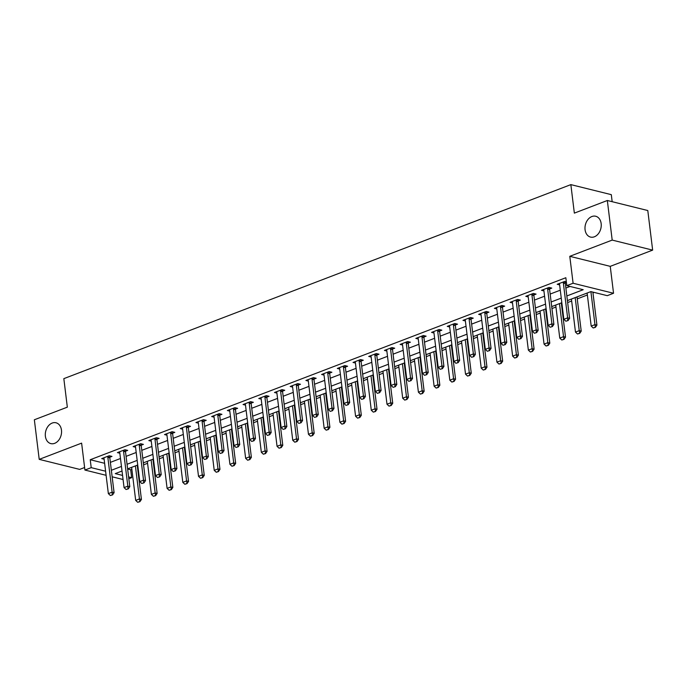 <?xml version="1.0" encoding="UTF-8"?>
<svg xmlns="http://www.w3.org/2000/svg" width="687" height="687" viewBox="0 0 687 687"><rect width="100%" height="100%" fill="white"/><g stroke="black" fill="none" stroke-linecap="round" stroke-linejoin="round"><path stroke-width="1.03" d="M61.469 430.122A10.734 7.952 103.9 0 1 50.847 443.613A10.734 7.952 103.9 0 1 45.385 436.279A10.734 7.952 103.9 0 1 56.016 422.78A10.734 7.952 103.9 0 1 61.469 430.122M601.159 223.593A10.734 7.952 103.9 0 1 590.537 237.084A10.734 7.952 103.9 0 1 585.075 229.741A10.734 7.952 103.9 0 1 595.698 216.25A10.734 7.952 103.9 0 1 601.159 223.593M127.627 469.006L130.685 469.762L131.664 477.68L128.83 478.762M612.169 201.703L611.301 194.653L570.854 184.623L63.831 378.649L67.335 407.159L34.35 419.774L39.211 459.363L79.666 469.393L84.613 467.503M570.854 184.623L574.349 213.125L607.334 200.501L647.789 210.531L652.65 250.12L612.194 240.089L569.789 256.32L573.095 283.242L613.543 293.263L607.265 295.668L590.863 291.606L567.41 300.58M569.789 256.32L610.245 266.35L652.65 250.12M610.245 266.35L613.543 293.263M130.685 469.762L131.87 469.307M137.46 467.169L137.975 466.971M143.566 464.833L147.576 463.296M153.167 461.157L153.682 460.96M159.272 458.822L163.283 457.284M168.873 455.146L169.388 454.957M174.979 452.81L178.989 451.282M184.58 449.135L185.095 448.946M190.685 446.799L194.696 445.27M200.286 443.124L200.802 442.935M206.392 440.788L210.402 439.259M215.993 437.112L216.508 436.923M222.099 434.777L226.109 433.248M231.699 431.101L232.215 430.912M237.805 428.774L241.815 427.237M247.406 425.098L247.921 424.901M253.512 422.763L257.522 421.225M263.112 419.087L263.628 418.89M269.218 416.751L273.228 415.214M278.828 413.076L279.334 412.878M284.925 410.74L288.935 409.203M294.534 407.065L295.041 406.867M300.631 404.729L304.642 403.192M310.241 401.053L310.747 400.856M316.338 398.718L320.348 397.18M325.947 395.042L326.454 394.845M332.044 392.706L336.055 391.169M341.654 389.031L342.16 388.833M347.751 386.695L351.77 385.158M357.36 383.02L357.867 382.822M363.457 380.684L367.476 379.147M373.067 377.008L373.573 376.811M379.164 374.673L383.183 373.135M388.773 370.997L389.28 370.8M394.87 368.661L398.889 367.124M404.48 364.986L404.987 364.788M410.577 362.65L414.596 361.113M420.186 358.975L420.693 358.777M426.284 356.639L430.302 355.102M435.893 352.963L436.4 352.766M441.99 350.628L446.009 349.09M451.599 346.952L452.106 346.755M457.705 344.616L461.716 343.079M467.306 340.941L467.813 340.743M473.412 338.605L477.422 337.068M483.013 334.93L483.519 334.741M489.118 332.594L493.129 331.065M498.719 328.918L499.226 328.73M504.825 326.583L508.835 325.054M514.426 322.907L514.932 322.718M520.531 320.571L524.542 319.043M530.132 316.896L530.647 316.707M536.238 314.56L540.248 313.032M545.839 310.885L546.354 310.696M551.944 308.557L555.955 307.02M561.545 304.882L562.06 304.685M567.651 302.546L571.661 301.009M577.252 298.871L587.368 294.998M592.958 292.86L594.118 292.413M607.334 200.501L612.194 240.089M566.844 295.968L583.211 289.708L566.809 285.646L565.839 277.728L90.237 459.732L104.63 463.304M110.375 462.368L120.483 458.495M126.082 456.357L136.189 452.484M141.788 450.346L151.896 446.473M157.495 444.334L167.602 440.461M173.201 438.323L183.317 434.459M188.908 432.312L199.024 428.448M204.614 426.301L214.73 422.436M220.321 420.289L230.437 416.425M236.027 414.278L246.144 410.414M251.734 408.276L261.85 404.403M267.441 402.264L277.557 398.391M283.147 396.253L293.263 392.38M298.854 390.242L308.97 386.369M314.56 384.231L324.676 380.358M330.267 378.219L340.383 374.346M345.973 372.208L356.089 368.335M361.68 366.197L371.796 362.324M377.386 360.186L387.502 356.313M393.093 354.174L403.209 350.301M408.799 348.163L418.915 344.29M424.506 342.152L434.622 338.279M440.212 336.141L450.328 332.268M455.919 330.129L466.035 326.256M471.626 324.118L481.742 320.245M487.332 318.107L497.448 314.242M503.039 312.096L513.155 308.231M518.754 306.084L528.861 302.22M534.46 300.073L544.568 296.209M550.167 294.062L560.274 290.197M565.873 288.059L570.064 286.453M566.337 281.807L564.748 281.421L557.209 284.298L559.63 284.899M565.324 282.924L566.423 282.503M549.617 288.935L551.773 288.102L549.042 287.424L541.502 290.309L543.924 290.91M533.911 294.946L536.066 294.113L533.335 293.435L525.795 296.32L528.217 296.921M518.204 300.958L520.36 300.125L517.629 299.446L510.089 302.332L512.511 302.933M502.498 306.96L504.653 306.136L501.922 305.457L494.382 308.343L496.804 308.944M486.791 312.971L488.946 312.147L486.216 311.469L478.676 314.354L481.098 314.955M471.084 318.983L473.24 318.158L470.509 317.48L462.969 320.365L465.391 320.966M455.378 324.994L457.533 324.17L454.803 323.491L447.263 326.377L449.676 326.978M439.671 331.005L441.827 330.181L439.096 329.502L431.556 332.388L433.969 332.989M423.965 337.016L426.12 336.192L423.39 335.514L415.85 338.399L418.263 339M408.258 343.028L410.414 342.203L407.683 341.525L400.143 344.41L402.556 345.011M392.552 349.039L394.707 348.215L391.976 347.536L384.437 350.422L386.85 351.023M376.837 355.05L379.001 354.226L376.27 353.547L368.73 356.433L371.143 357.034M361.13 361.061L363.294 360.237L360.563 359.559L353.024 362.444L355.437 363.045M345.424 367.073L347.588 366.248L344.857 365.57L337.317 368.455L339.73 369.056M329.717 373.084L331.881 372.26L329.15 371.581L321.61 374.467L324.024 375.068M314.011 379.095L316.175 378.271L313.444 377.592L305.904 380.478L308.317 381.07M298.304 385.106L300.468 384.282L297.729 383.604L290.197 386.489L292.61 387.082M282.597 391.118L284.762 390.293L282.022 389.615L274.491 392.5L276.904 393.093M266.891 397.129L269.055 396.296L266.316 395.626L258.776 398.512L261.197 399.104M251.184 403.14L253.348 402.307L250.609 401.637L243.069 404.514L245.491 405.115M235.478 409.151L237.642 408.318L234.902 407.64L227.363 410.525L229.784 411.127M219.771 415.163L221.935 414.33L219.196 413.651L211.656 416.537L214.078 417.138M204.065 421.174L206.229 420.341L203.489 419.663L195.95 422.548L198.371 423.149M188.358 427.177L190.514 426.352L187.783 425.674L180.243 428.559L182.665 429.16M172.652 433.188L174.807 432.363L172.076 431.685L164.536 434.57L166.958 435.172M156.945 439.199L159.101 438.375L156.37 437.696L148.83 440.582L151.252 441.183M141.239 445.21L143.394 444.386L140.663 443.708L133.123 446.593L135.545 447.194M125.532 451.222L127.688 450.397L124.957 449.719L117.417 452.604L119.839 453.205M109.826 457.233L111.981 456.408L109.25 455.73L101.71 458.615L104.132 459.217M106.107 475.31L84.922 470.054L81.616 443.132L39.211 459.363M84.922 470.054L91.208 467.649L105.6 471.222M90.237 459.732L91.208 467.649M566.809 285.646L573.095 283.242M123.067 479.509L112.144 476.804M122.02 471.024L115.261 473.609L122.561 475.421M128.606 476.924L131.664 477.68M561.82 302.718L551.704 306.591M546.113 308.729L535.997 312.602M530.398 314.74L520.291 318.613M514.692 320.752L504.584 324.625M498.985 326.763L488.878 330.636M483.279 332.774L473.171 336.647M467.572 338.785L457.456 342.658M451.866 344.797L441.75 348.67M436.159 350.808L426.043 354.681M420.453 356.819L410.337 360.692M404.746 362.83L394.63 366.703M389.04 368.842L378.923 372.715M373.333 374.853L363.217 378.726M357.626 380.864L347.51 384.737M341.92 386.875L331.804 390.748M326.213 392.887L316.097 396.751M310.507 398.898L300.391 402.762M294.8 404.909L284.684 408.774M279.094 410.92L268.978 414.785M263.387 416.932L253.271 420.796M247.681 422.934L237.565 426.807M231.974 428.946L221.858 432.819M216.268 434.957L206.152 438.83M200.561 440.968L190.445 444.841M184.855 446.979L174.738 450.852M169.148 452.991L159.032 456.864M153.441 459.002L143.325 462.875M137.735 465.013L127.619 468.886M111.346 470.286L121.462 466.413M127.052 464.275L137.168 460.402M142.759 458.263L152.875 454.39M158.465 452.252L168.581 448.379M174.172 446.241L184.288 442.368M189.878 440.23L199.994 436.365M205.585 434.218L215.701 430.354M221.291 428.207L231.407 424.343M236.998 422.196L247.114 418.331M252.704 416.185L262.82 412.32M268.411 410.182L278.527 406.309M284.117 404.171L294.234 400.298M299.824 398.159L309.94 394.286M315.531 392.148L325.647 388.275M331.237 386.137L341.353 382.264M346.944 380.126L357.06 376.253M362.65 374.114L372.766 370.241M378.357 368.103L388.473 364.23M394.063 362.092L404.179 358.219M409.77 356.081L419.886 352.208M425.476 350.069L435.592 346.196M441.191 344.058L451.299 340.185M456.898 338.047L467.005 334.174M472.604 332.036L482.712 328.163M488.311 326.024L498.427 322.151M504.018 320.013L514.134 316.149M519.724 314.002L529.84 310.138M535.431 307.991L545.547 304.126M551.137 301.979L561.253 298.115M565.865 321.207L568.08 320.563L565.865 321.207L563.855 319.3L559.579 284.47A1.675 1.245 -76.1 0 0 559.458 284.006L559.252 283.516M563.417 281.928L563.349 282.52A1.675 1.245 -76.1 0 0 563.349 283.027L567.625 317.858L569.592 318.347L568.08 320.563M565.478 281.601L565.315 283.01A1.675 1.245 -76.1 0 0 565.315 283.516L569.592 318.347M563.855 319.3L567.625 317.858L567.754 320.486M587.127 293.031L591.189 326.076L594.959 324.642L590.897 291.614M595.088 327.261L593.199 327.982L595.414 327.338L594.959 324.642L596.926 325.123L592.872 292.104M591.189 326.076L593.199 327.982M595.414 327.338L596.926 325.123M550.158 327.218L552.374 326.574L550.158 327.218L548.149 325.312L543.872 290.481A1.675 1.245 -76.1 0 0 543.752 290.017L543.546 289.528M547.711 287.939L547.642 288.531A1.675 1.245 -76.1 0 0 547.633 289.038L551.919 323.869L553.885 324.358L552.374 326.574M549.772 287.613L549.609 289.021A1.675 1.245 -76.1 0 0 549.609 289.528L553.885 324.358M548.149 325.312L551.919 323.869L552.047 326.497M534.452 333.229L536.667 332.585L534.452 333.229L532.442 331.323L528.157 296.492A1.675 1.245 -76.1 0 0 528.045 296.028L527.839 295.539M532.004 293.95L531.927 294.543A1.675 1.245 -76.1 0 0 531.927 295.049L536.212 329.88L538.179 330.37L536.667 332.585M534.065 293.615L533.902 295.032A1.675 1.245 -76.1 0 0 533.902 295.53L538.179 330.37M532.442 331.323L536.212 329.88L536.341 332.508M518.745 339.241L520.961 338.597L518.745 339.241L516.736 337.334L512.45 302.503A1.675 1.245 -76.1 0 0 512.339 302.04L512.133 301.55M516.298 299.961L516.22 300.554A1.675 1.245 -76.1 0 0 516.22 301.061L520.506 335.891L522.472 336.381L520.961 338.597M518.359 299.626L518.196 301.043A1.675 1.245 -76.1 0 0 518.196 301.541L522.472 336.381M516.736 337.334L520.506 335.891L520.634 338.519M571.421 299.043L575.474 332.087L579.244 330.645L575.191 297.6M579.381 333.272L577.492 333.994L579.708 333.35L579.244 330.645L581.219 331.134L577.011 296.904M575.474 332.087L577.492 333.994M579.708 333.35L581.219 331.134M555.714 305.054L559.768 338.098L563.538 336.656L559.484 303.611M563.675 339.284L561.786 340.005L564.001 339.361L563.538 336.656L565.513 337.145L561.305 302.915M559.768 338.098L561.786 340.005M564.001 339.361L565.513 337.145M540.008 311.065L544.061 344.11L547.831 342.667L543.778 309.622M547.968 345.295L546.079 346.016L548.295 345.372L547.831 342.667L549.806 343.157L545.598 308.927M544.061 344.11L546.079 346.016M548.295 345.372L549.806 343.157M503.039 345.252L505.254 344.608L503.039 345.252L501.021 343.345L496.744 308.515A1.675 1.245 -76.1 0 0 496.632 308.051L496.426 307.561M500.591 305.973L500.514 306.565A1.675 1.245 -76.1 0 0 500.514 307.072L504.79 341.903L506.766 342.392L505.254 344.608M502.652 305.638L502.489 307.055A1.675 1.245 -76.1 0 0 502.489 307.553L506.766 342.392M501.021 343.345L504.79 341.903L504.928 344.531M524.301 317.076L528.355 350.121L532.124 348.678L528.071 315.634M532.262 351.306L530.373 352.027L532.588 351.383L532.124 348.678L534.1 349.168L529.892 314.938M528.355 350.121L530.373 352.027M532.588 351.383L534.1 349.168M487.332 351.255L489.548 350.619L487.332 351.255L485.314 349.357L481.037 314.517A1.675 1.245 -76.1 0 0 480.926 314.062L480.72 313.573M484.885 311.984L484.807 312.576A1.675 1.245 -76.1 0 0 484.807 313.074L489.084 347.914L491.059 348.403L489.548 350.619M486.946 311.649L486.782 313.066A1.675 1.245 -76.1 0 0 486.782 313.564L491.059 348.403M485.314 349.357L489.084 347.914L489.221 350.533M471.626 357.266L473.841 356.63L471.626 357.266L469.607 355.368L465.331 320.528A1.675 1.245 -76.1 0 0 465.219 320.073L465.013 319.584M469.169 317.995L469.101 318.588A1.675 1.245 -76.1 0 0 469.101 319.086L473.377 353.925L475.352 354.415L473.841 356.63M471.239 317.66L471.067 319.077A1.675 1.245 -76.1 0 0 471.067 319.575L475.352 354.415M469.607 355.368L473.377 353.925L473.515 356.544M455.919 363.277L458.135 362.642L455.919 363.277L453.901 361.379L449.624 326.54A1.675 1.245 -76.1 0 0 449.513 326.085L449.307 325.595M453.463 324.006L453.394 324.599A1.675 1.245 -76.1 0 0 453.394 325.097L457.671 359.936L459.646 360.426L458.135 362.642M455.533 323.671L455.361 325.088A1.675 1.245 -76.1 0 0 455.361 325.586L459.646 360.426M453.901 361.379L457.671 359.936L457.808 362.556M440.212 369.288L442.428 368.653L440.212 369.288L438.194 367.39L433.918 332.551A1.675 1.245 -76.1 0 0 433.806 332.096L433.6 331.606M437.756 330.018L437.688 330.61A1.675 1.245 -76.1 0 0 437.688 331.108L441.964 365.948L443.931 366.437L442.428 368.653M439.826 329.683L439.654 331.1A1.675 1.245 -76.1 0 0 439.654 331.598L443.931 366.437M438.194 367.39L441.964 365.948L442.093 368.567M424.506 375.3L426.721 374.664L424.506 375.3L422.488 373.402L418.211 338.562A1.675 1.245 -76.1 0 0 418.091 338.107L417.894 337.618M422.05 336.029L421.981 336.621A1.675 1.245 -76.1 0 0 421.981 337.119L426.258 371.959L428.224 372.448L426.721 374.664M424.119 335.694L423.948 337.111A1.675 1.245 -76.1 0 0 423.948 337.609L428.224 372.448M422.488 373.402L426.258 371.959L426.387 374.578M508.595 323.088L512.648 356.132L516.418 354.69L512.365 321.645M516.547 357.317L514.666 358.039L516.882 357.395L516.418 354.69L518.384 355.179L514.185 320.949M512.648 356.132L514.666 358.039M516.882 357.395L518.384 355.179M492.888 329.099L496.941 362.143L500.711 360.701L496.658 327.656M500.84 363.329L498.96 364.05L501.175 363.406L500.711 360.701L502.678 361.19L498.479 326.96M496.941 362.143L498.96 364.05M501.175 363.406L502.678 361.19M477.182 335.11L481.235 368.155L485.005 366.712L480.952 333.667M485.134 369.34L483.253 370.061L485.469 369.417L485.005 366.712L486.971 367.202L482.772 332.972M481.235 368.155L483.253 370.061M485.469 369.417L486.971 367.202M461.475 341.121L465.528 374.166L469.298 372.723L465.245 339.679M469.427 375.342L467.546 376.064L469.762 375.428L469.298 372.723L471.265 373.213L467.066 338.983M465.528 374.166L467.546 376.064M469.762 375.428L471.265 373.213M445.769 347.133L449.822 380.177L453.592 378.735L449.538 345.69M453.721 381.354L451.84 382.075L454.055 381.44L453.592 378.735L455.558 379.224L451.359 344.994M449.822 380.177L451.84 382.075M454.055 381.44L455.558 379.224M408.799 381.311L411.015 380.675L408.799 381.311L406.781 379.413L402.505 344.573A1.675 1.245 -76.1 0 0 402.384 344.118L402.187 343.629M406.343 342.032L406.275 342.633A1.675 1.245 -76.1 0 0 406.275 343.131L410.551 377.97L412.518 378.46L411.015 380.675M408.413 341.705L408.241 343.122A1.675 1.245 -76.1 0 0 408.241 343.62L412.518 378.46M406.781 379.413L410.551 377.97L410.68 380.589M430.062 353.144L434.115 386.188L437.885 384.746L433.832 351.701M438.014 387.365L436.133 388.086L438.34 387.451L437.885 384.746L439.852 385.235L435.652 351.005M434.115 386.188L436.133 388.086M438.34 387.451L439.852 385.235M393.093 387.322L395.308 386.687L393.093 387.322L391.075 385.424L386.798 350.585A1.675 1.245 -76.1 0 0 386.678 350.13L386.48 349.64M390.637 348.043L390.568 348.644A1.675 1.245 -76.1 0 0 390.568 349.142L394.845 383.981L396.811 384.471L395.308 386.687M392.706 347.716L392.535 349.133A1.675 1.245 -76.1 0 0 392.535 349.631L396.811 384.471M391.075 385.424L394.845 383.981L394.973 386.601M414.355 359.155L418.409 392.2L422.179 390.757L418.125 357.712M422.307 393.376L420.427 394.098L422.634 393.462L422.179 390.757L424.145 391.247L419.946 357.017M418.409 392.2L420.427 394.098M422.634 393.462L424.145 391.247M377.386 393.333L379.602 392.698L377.386 393.333L375.368 391.435L371.092 356.596A1.675 1.245 -76.1 0 0 370.971 356.141L370.774 355.651M374.93 354.054L374.862 354.655A1.675 1.245 -76.1 0 0 374.862 355.153L379.138 389.993L381.105 390.482L379.602 392.698M377 353.728L376.828 355.136A1.675 1.245 -76.1 0 0 376.828 355.643L381.105 390.482M375.368 391.435L379.138 389.993L379.267 392.612M398.649 365.166L402.702 398.211L406.472 396.768L402.419 363.724M406.601 399.387L404.72 400.109L406.927 399.473L406.472 396.768L408.439 397.258L404.239 363.028M402.702 398.211L404.72 400.109M406.927 399.473L408.439 397.258M361.68 399.345L363.887 398.709L361.68 399.345L359.662 397.447L355.385 362.607A1.675 1.245 -76.1 0 0 355.265 362.152L355.067 361.663M359.224 360.065L359.155 360.666A1.675 1.245 -76.1 0 0 359.155 361.164L363.432 396.004L365.398 396.493L363.887 398.709M361.293 359.739L361.122 361.147A1.675 1.245 -76.1 0 0 361.122 361.654L365.398 396.493M359.662 397.447L363.432 396.004L363.56 398.623M382.942 371.178L386.996 404.222L390.766 402.78L386.712 369.735M390.894 405.399L389.014 406.12L391.221 405.485L390.766 402.78L392.732 403.269L388.533 369.039M386.996 404.222L389.014 406.12M391.221 405.485L392.732 403.269M345.973 405.356L348.18 404.72L345.973 405.356L343.955 403.458L339.679 368.618A1.675 1.245 -76.1 0 0 339.558 368.163L339.361 367.674M343.517 366.077L343.448 366.678A1.675 1.245 -76.1 0 0 343.448 367.176L347.725 402.015L349.692 402.496L348.18 404.72M345.587 365.75L345.415 367.159A1.675 1.245 -76.1 0 0 345.415 367.665L349.692 402.496M343.955 403.458L347.725 402.015L347.854 404.634M367.236 377.189L371.289 410.233L375.059 408.791L370.997 375.746M375.188 411.41L373.307 412.131L375.514 411.496L375.059 408.791L377.026 409.28L372.826 375.05M371.289 410.233L373.307 412.131M375.514 411.496L377.026 409.28M330.267 411.367L332.474 410.723L330.267 411.367L328.249 409.469L323.972 374.63A1.675 1.245 -76.1 0 0 323.852 374.175L323.654 373.685M327.811 372.088L327.742 372.68A1.675 1.245 -76.1 0 0 327.742 373.187L332.019 408.026L333.985 408.507L332.474 410.723M329.88 371.761L329.708 373.17A1.675 1.245 -76.1 0 0 329.708 373.676L333.985 408.507M328.249 409.469L332.019 408.026L332.147 410.646M351.521 383.2L355.583 416.245L359.353 414.802L355.291 381.757M359.481 417.421L357.601 418.143L359.808 417.507L359.353 414.802L361.319 415.292L357.12 381.062M355.583 416.245L357.601 418.143M359.808 417.507L361.319 415.292M314.56 417.378L316.767 416.734L314.56 417.378L312.542 415.48L308.265 380.641A1.675 1.245 -76.1 0 0 308.145 380.186L307.948 379.696M312.104 378.099L312.035 378.692A1.675 1.245 -76.1 0 0 312.035 379.198L316.312 414.038L318.279 414.519L316.767 416.734M314.174 377.773L314.002 379.181A1.675 1.245 -76.1 0 0 314.002 379.688L318.279 414.519M312.542 415.48L316.312 414.038L316.441 416.657M298.854 423.39L301.061 422.745L298.854 423.39L296.836 421.492L292.559 386.652A1.675 1.245 -76.1 0 0 292.439 386.197L292.233 385.708M296.398 384.11L296.329 384.703A1.675 1.245 -76.1 0 0 296.329 385.209L300.605 420.049L302.572 420.53L301.061 422.745M298.459 383.784L298.295 385.192A1.675 1.245 -76.1 0 0 298.295 385.699L302.572 420.53M296.836 421.492L300.605 420.049L300.734 422.668M283.147 429.401L285.354 428.757L283.147 429.401L281.129 427.494L276.852 392.663A1.675 1.245 -76.1 0 0 276.732 392.208L276.526 391.719M280.691 390.122L280.622 390.714A1.675 1.245 -76.1 0 0 280.622 391.221L284.899 426.052L286.865 426.541L285.354 428.757M282.752 389.795L282.589 391.204A1.675 1.245 -76.1 0 0 282.589 391.71L286.865 426.541M281.129 427.494L284.899 426.052L285.028 428.679M267.441 435.412L269.647 434.768L267.441 435.412L265.422 433.506L261.146 398.675A1.675 1.245 -76.1 0 0 261.026 398.22L260.82 397.721M264.984 396.133L264.916 396.725A1.675 1.245 -76.1 0 0 264.916 397.232L269.192 432.063L271.159 432.552L269.647 434.768M267.045 395.806L266.882 397.215A1.675 1.245 -76.1 0 0 266.882 397.721L271.159 432.552M265.422 433.506L269.192 432.063L269.321 434.691M251.734 441.423L253.941 440.779L251.734 441.423L249.716 439.517L245.439 404.686A1.675 1.245 -76.1 0 0 245.319 404.222L245.113 403.733M249.278 402.144L249.209 402.737A1.675 1.245 -76.1 0 0 249.209 403.243L253.486 438.074L255.452 438.564L253.941 440.779M251.339 401.818L251.176 403.226A1.675 1.245 -76.1 0 0 251.176 403.733L255.452 438.564M249.716 439.517L253.486 438.074L253.615 440.702M236.027 447.435L238.234 446.79L236.027 447.435L234.009 445.528L229.733 410.697A1.675 1.245 -76.1 0 0 229.613 410.233L229.406 409.744M233.571 408.155L233.503 408.748A1.675 1.245 -76.1 0 0 233.503 409.254L237.779 444.085L239.746 444.575L238.234 446.79M235.632 407.829L235.469 409.237A1.675 1.245 -76.1 0 0 235.469 409.744L239.746 444.575M234.009 445.528L237.779 444.085L237.908 446.713M220.312 453.446L222.528 452.802L220.312 453.446L218.303 451.539L214.026 416.708A1.675 1.245 -76.1 0 0 213.906 416.245L213.7 415.755M217.865 414.167L217.796 414.759A1.675 1.245 -76.1 0 0 217.796 415.266L222.073 450.097L224.039 450.586L222.528 452.802M219.926 413.832L219.763 415.249A1.675 1.245 -76.1 0 0 219.763 415.747L224.039 450.586M218.303 451.539L222.073 450.097L222.202 452.724M204.606 459.457L206.821 458.813L204.606 459.457L202.596 457.551L198.32 422.72A1.675 1.245 -76.1 0 0 198.2 422.256L197.993 421.766M202.158 420.178L202.09 420.77A1.675 1.245 -76.1 0 0 202.09 421.277L206.366 456.108L208.333 456.597L206.821 458.813M204.219 419.843L204.056 421.26A1.675 1.245 -76.1 0 0 204.056 421.758L208.333 456.597M202.596 457.551L206.366 456.108L206.495 458.736M188.899 465.468L191.115 464.824L188.899 465.468L186.89 463.562L182.613 428.731A1.675 1.245 -76.1 0 0 182.493 428.267L182.287 427.778M186.452 426.189L186.383 426.782A1.675 1.245 -76.1 0 0 186.383 427.288L190.66 462.119L192.626 462.609L191.115 464.824M188.513 425.854L188.35 427.271A1.675 1.245 -76.1 0 0 188.35 427.769L192.626 462.609M186.89 463.562L190.66 462.119L190.788 464.747M335.814 389.211L339.876 422.256L343.646 420.813L339.584 387.769M343.775 423.432L341.894 424.154L344.101 423.518L343.646 420.813L345.613 421.303L341.413 387.064M339.876 422.256L341.894 424.154M344.101 423.518L345.613 421.303M320.108 395.223L324.17 428.267L327.939 426.825L323.878 393.78M328.068 429.444L326.188 430.165L328.395 429.53L327.939 426.825L329.906 427.305L325.707 393.076M324.17 428.267L326.188 430.165M328.395 429.53L329.906 427.305M304.401 401.234L308.463 434.278L312.233 432.836L308.171 399.791M312.362 435.455L310.481 436.176L312.688 435.532L312.233 432.836L314.199 433.317L310 399.087M308.463 434.278L310.481 436.176M312.688 435.532L314.199 433.317M288.695 407.245L292.756 440.29L296.526 438.847L292.464 405.802M296.655 441.466L294.766 442.188L296.982 441.543L296.526 438.847L298.493 439.328L294.294 405.098M292.756 440.29L294.766 442.188M296.982 441.543L298.493 439.328M272.988 413.248L277.05 446.292L280.82 444.858L276.758 411.814M280.949 447.477L279.059 448.199L281.275 447.555L280.82 444.858L282.786 445.339L278.578 411.109M277.05 446.292L279.059 448.199M281.275 447.555L282.786 445.339M257.282 419.259L261.343 452.304L265.113 450.861L261.051 417.816M265.242 453.489L263.353 454.21L265.568 453.566L265.113 450.861L267.08 451.35L262.872 417.121M261.343 452.304L263.353 454.21M265.568 453.566L267.08 451.35M241.575 425.27L245.637 458.315L249.407 456.872L245.345 423.827M249.536 459.5L247.646 460.221L249.862 459.577L249.407 456.872L251.373 457.362L247.165 423.132M245.637 458.315L247.646 460.221M249.862 459.577L251.373 457.362M225.868 431.281L229.93 464.326L233.7 462.883L229.638 429.839M233.829 465.511L231.94 466.233L234.155 465.588L233.7 462.883L235.667 463.373L231.459 429.143M229.93 464.326L231.94 466.233M234.155 465.588L235.667 463.373M210.162 437.293L214.224 470.337L217.994 468.895L213.932 435.85M218.123 471.522L216.233 472.244L218.449 471.6L217.994 468.895L219.96 469.384L215.752 435.154M214.224 470.337L216.233 472.244M218.449 471.6L219.96 469.384M173.193 471.471L175.408 470.835L173.193 471.471L171.183 469.573L166.907 434.734A1.675 1.245 -76.1 0 0 166.786 434.278L166.58 433.789M170.745 432.2L170.677 432.793A1.675 1.245 -76.1 0 0 170.677 433.291L174.953 468.13L176.92 468.62L175.408 470.835M172.806 431.865L172.643 433.282A1.675 1.245 -76.1 0 0 172.643 433.78L176.92 468.62M171.183 469.573L174.953 468.13L175.082 470.75M194.455 443.304L198.517 476.349L202.287 474.906L198.225 441.861M202.416 477.534L200.527 478.255L202.742 477.611L202.287 474.906L204.254 475.395L200.046 441.166M198.517 476.349L200.527 478.255M202.742 477.611L204.254 475.395M157.486 477.482L159.702 476.847L157.486 477.482L155.477 475.584L151.2 440.745A1.675 1.245 -76.1 0 0 151.08 440.29L150.874 439.8M155.039 438.212L154.97 438.804A1.675 1.245 -76.1 0 0 154.97 439.302L159.247 474.142L161.213 474.631L159.702 476.847M157.1 437.877L156.937 439.294A1.675 1.245 -76.1 0 0 156.937 439.792L161.213 474.631M155.477 475.584L159.247 474.142L159.375 476.761M178.749 449.315L182.811 482.36L186.581 480.917L182.519 447.872M186.709 483.545L184.82 484.266L187.036 483.622L186.581 480.917L188.547 481.407L184.339 447.177M182.811 482.36L184.82 484.266M187.036 483.622L188.547 481.407M141.78 483.493L143.995 482.858L141.78 483.493L139.77 481.596L135.494 446.756A1.675 1.245 -76.1 0 0 135.373 446.301L135.167 445.811M139.332 444.223L139.263 444.815A1.675 1.245 -76.1 0 0 139.255 445.313L143.54 480.153L145.507 480.642L143.995 482.858M141.393 443.888L141.23 445.305A1.675 1.245 -76.1 0 0 141.23 445.803L145.507 480.642M139.77 481.596L143.54 480.153L143.669 482.772M163.042 455.326L167.096 488.371L170.865 486.928L166.812 453.884M171.003 489.556L169.114 490.278L171.329 489.633L170.865 486.928L172.841 487.418L168.633 453.188M167.096 488.371L169.114 490.278M171.329 489.633L172.841 487.418M126.073 489.505L128.289 488.869L126.073 489.505L124.064 487.607L119.778 452.767A1.675 1.245 -76.1 0 0 119.667 452.312L119.461 451.823M123.626 450.234L123.548 450.827A1.675 1.245 -76.1 0 0 123.548 451.325L127.834 486.164L129.8 486.654L128.289 488.869M125.687 449.899L125.523 451.316A1.675 1.245 -76.1 0 0 125.523 451.814L129.8 486.654M124.064 487.607L127.834 486.164L127.962 488.783M147.336 461.338L151.389 494.382L155.159 492.94L151.106 459.895M155.296 495.559L153.407 496.28L155.623 495.645L155.159 492.94L157.134 493.429L152.926 459.199M151.389 494.382L153.407 496.28M155.623 495.645L157.134 493.429M110.367 495.516L112.582 494.88L110.367 495.516L108.357 493.618L104.072 458.779A1.675 1.245 -76.1 0 0 103.96 458.323L103.754 457.834M107.919 456.245L107.842 456.838A1.675 1.245 -76.1 0 0 107.842 457.336L112.127 492.175L114.094 492.665L112.582 494.88M109.98 455.91L109.817 457.327A1.675 1.245 -76.1 0 0 109.817 457.825L114.094 492.665M108.357 493.618L112.127 492.175L112.256 494.795M131.629 467.349L135.683 500.394L139.452 498.951L135.399 465.906M139.59 501.57L137.701 502.291L139.916 501.656L139.452 498.951L141.428 499.44L137.22 465.211M135.683 500.394L137.701 502.291M139.916 501.656L141.428 499.44M563.349 283.027L565.315 283.516M563.349 282.52L565.315 283.01M547.633 289.038L549.609 289.528M547.642 288.531L549.609 289.021M531.927 295.049L533.902 295.53M531.927 294.543L533.902 295.032M516.22 301.061L518.196 301.541M516.22 300.554L518.196 301.043M500.514 307.072L502.489 307.553M500.514 306.565L502.489 307.055M484.807 313.074L486.782 313.564M484.807 312.576L486.782 313.066M469.101 319.086L471.067 319.575M469.101 318.588L471.067 319.077M453.394 325.097L455.361 325.586M453.394 324.599L455.361 325.088M437.688 331.108L439.654 331.598M437.688 330.61L439.654 331.1M421.981 337.119L423.948 337.609M421.981 336.621L423.948 337.111M406.275 343.131L408.241 343.62M406.275 342.633L408.241 343.122M390.568 349.142L392.535 349.631M390.568 348.644L392.535 349.133M374.862 355.153L376.828 355.643M374.862 354.655L376.828 355.136M359.155 361.164L361.122 361.654M359.155 360.666L361.122 361.147M343.448 367.176L345.415 367.665M343.448 366.678L345.415 367.159M327.742 373.187L329.708 373.676M327.742 372.68L329.708 373.17M312.035 379.198L314.002 379.688M312.035 378.692L314.002 379.181M296.329 385.209L298.295 385.699M296.329 384.703L298.295 385.192M280.622 391.221L282.589 391.71M280.622 390.714L282.589 391.204M264.916 397.232L266.882 397.721M264.916 396.725L266.882 397.215M249.209 403.243L251.176 403.733M249.209 402.737L251.176 403.226M233.503 409.254L235.469 409.744M233.503 408.748L235.469 409.237M217.796 415.266L219.763 415.747M217.796 414.759L219.763 415.249M202.09 421.277L204.056 421.758M202.09 420.77L204.056 421.26M186.383 427.288L188.35 427.769M186.383 426.782L188.35 427.271M170.677 433.291L172.643 433.78M170.677 432.793L172.643 433.282M154.97 439.302L156.937 439.792M154.97 438.804L156.937 439.294M139.255 445.313L141.23 445.803M139.263 444.815L141.23 445.305M123.548 451.325L125.523 451.814M123.548 450.827L125.523 451.316M107.842 457.336L109.817 457.825M107.842 456.838L109.817 457.327"/></g></svg>
